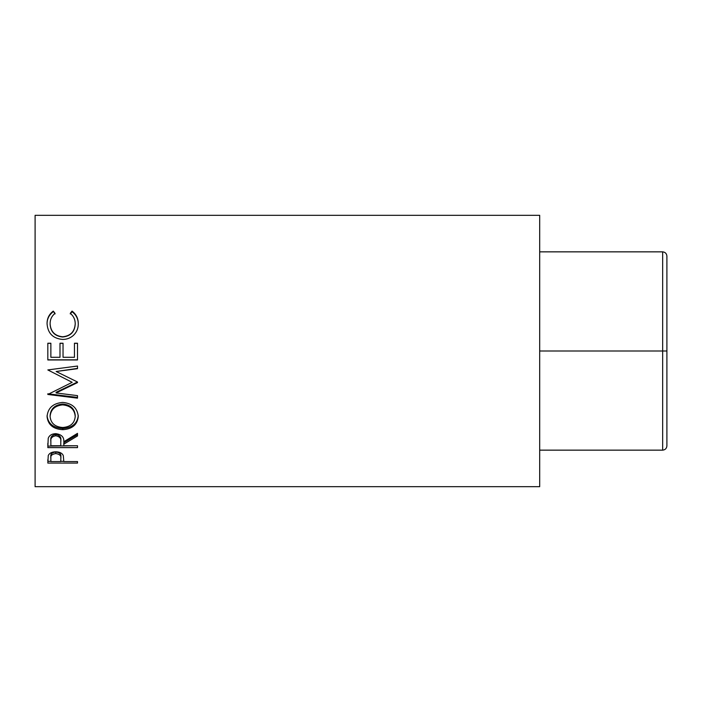 <?xml version="1.0" encoding="UTF-8"?>
<svg xmlns="http://www.w3.org/2000/svg" width="702" height="702" viewBox="0 0 702 702"><rect width="100%" height="100%" fill="white"/><g stroke="black" fill="none" stroke-linecap="round" stroke-linejoin="round"><path stroke-width="1.05" d="M666.9 256.09C666.628 253.536 665.215 252.123 662.662 251.851C665.215 252.123 666.628 253.536 666.9 256.09L666.9 445.91C666.628 448.464 665.215 449.877 662.662 450.149L662.662 351L539.689 351M662.662 351L666.9 351L662.662 351L662.662 251.851L539.689 251.851M666.9 427.948L666.9 445.91C666.628 448.464 665.215 449.877 662.662 450.149L539.689 450.149M47.824 463.074L48.262 455.51C49.412 453.123 51.913 451.886 55.783 451.798C59.758 451.895 62.276 453.185 63.312 455.668L63.803 461.556L77.501 461.556L77.501 463.074L47.824 463.074M63.803 444.173L63.803 445.735L77.501 445.735L77.501 447.622L47.824 447.622L48.227 438.32C49.289 435.372 51.799 433.818 55.756 433.66C61.504 434.406 64.189 437.1 63.803 441.751L77.501 433.362L77.501 435.951L63.803 444.173L63.803 442.716L77.501 434.626L77.501 433.362M47.06 416.646C47.824 408.046 53.019 403.308 62.654 402.413C72.201 403.299 77.404 407.976 78.264 416.444C77.448 424.631 72.297 429.045 62.794 429.685C53.255 429.133 48.017 424.789 47.06 416.646M77.501 382.599L77.501 382.011L56.142 371.498L77.501 368.682L77.501 366.032L47.824 369.936L72.174 382.327L47.824 394.463L77.501 398.157L77.501 395.638L56.099 392.945L77.501 382.599M47.824 359.959L47.824 343.234L50.869 343.234L50.869 357.3L59.995 357.3L59.995 343.234L63.04 343.234L63.04 357.3L74.456 357.3L74.456 343.234L77.501 343.234L77.501 359.959L47.824 359.959M53.264 311.1L55.054 313.329C51.737 316.032 50.088 319.524 50.105 323.806C50.658 331.634 54.853 335.96 62.689 336.784C70.595 335.942 74.772 331.555 75.219 323.622C75.184 319.436 73.534 316.005 70.27 313.329L72.043 311.1C76.193 314.233 78.264 318.401 78.264 323.604C78.37 328.404 76.632 332.432 73.069 335.688C70.024 338.224 66.488 339.478 62.487 339.435C52.878 338.487 47.736 333.222 47.06 323.64C47.034 318.401 49.105 314.224 53.264 311.1L55.054 313.917M539.689 486.688L539.689 215.312L35.1 215.312L35.1 486.688L539.689 486.688M50.105 323.806L50.105 324.227C50.658 331.941 54.853 336.197 62.689 337.004C70.595 336.179 74.772 331.862 75.219 324.052L75.219 323.622M70.27 313.917L72.043 311.723C76.193 314.812 78.264 318.91 78.264 324.034M72.043 311.1L72.043 311.723M47.06 324.07C47.034 318.91 49.105 314.794 53.264 311.723M47.824 343.348L50.869 343.348M59.995 343.348L63.04 343.348M74.456 343.348L77.501 343.348M77.501 359.819L47.824 359.819M77.501 382.011L56.099 392.295L56.099 392.945M77.501 366.032L77.501 368.41L56.142 371.498M72.174 382.327L47.824 369.936M77.501 395.638L77.501 397.42L47.824 393.787L47.824 394.463M78.264 415.417C77.448 423.473 72.297 427.825 62.794 428.457C53.255 427.913 48.017 423.631 47.06 415.619M62.794 429.685L62.794 428.457M75.219 416.532L75.219 415.514C74.64 408.608 70.446 404.773 62.645 404.027C54.905 404.826 50.728 408.652 50.105 415.514L50.105 416.532C50.798 423.28 55.019 426.939 62.776 427.5C70.463 426.904 74.605 423.245 75.219 416.532C74.64 409.52 70.446 405.633 62.645 404.87C54.905 405.677 50.728 409.564 50.105 416.532M62.645 404.027L62.645 404.87M47.824 443.357L47.824 446.112L77.501 445.735M60.802 440.338L60.802 441.76L60.802 440.338C61.337 437.118 59.652 435.143 55.756 434.433C51.948 435.135 50.316 437.074 50.869 440.251L50.869 445.735L60.758 445.735L60.802 441.76C61.337 438.487 59.652 436.486 55.756 435.758L55.756 434.433M55.756 435.758C51.948 436.468 50.316 438.443 50.869 441.672M77.501 463.074L77.501 461.556M63.803 461.328L60.767 461.328M50.869 461.328L47.824 461.328L47.824 459.696M60.828 456.774L60.828 458.45L60.828 456.774C61.346 454.141 59.67 452.536 55.791 451.956C51.992 452.509 50.351 454.071 50.869 456.642L50.869 461.556L60.758 461.556L60.828 458.45C61.346 455.782 59.67 454.15 55.791 453.562L55.791 451.956M55.791 453.562C51.992 454.124 50.351 455.703 50.869 458.318"/></g></svg>
